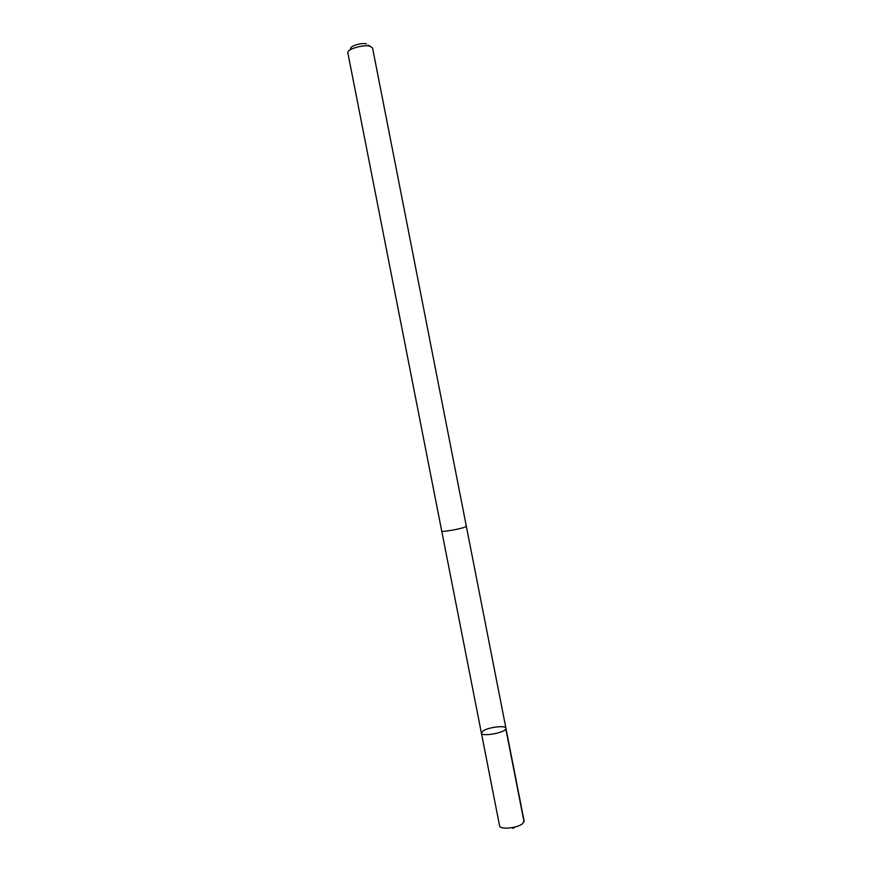 <?xml version="1.0" encoding="UTF-8"?>
<svg xmlns="http://www.w3.org/2000/svg" width="872" height="872" viewBox="0 0 872 872"><rect width="100%" height="100%" fill="white"/><g stroke="black" fill="none" stroke-linecap="round" stroke-linejoin="round"><path stroke-width="1.31" d="M483.175 730.856C488.745 727.095 505.847 725.123 505.934 728.262C507.395 732.24 481.551 737.309 481.399 733.08L483.175 730.856M499.591 825.795C499.754 829.861 517.27 828.269 522.557 823.659L524.116 820.977L505.934 728.262C507.395 732.24 481.551 737.309 481.399 733.08L499.591 825.795M347.873 52.952L441.744 531.135C441.33 532.291 458.65 529.369 464.438 527.298L466.346 526.307L372.584 48.102M347.852 52.898C346.5 49.279 363.482 44.2 370.12 46.281L372.573 48.047M349.77 50.107L350.729 48.669C349.661 46.074 361.782 42.412 366.545 43.905M505.825 728.938L524.039 821.849M515.396 826.907L512.845 828.4M441.755 531.168L481.399 733.08M466.346 526.339L505.934 728.262M368.311 45.213L369.75 46.183"/></g></svg>
